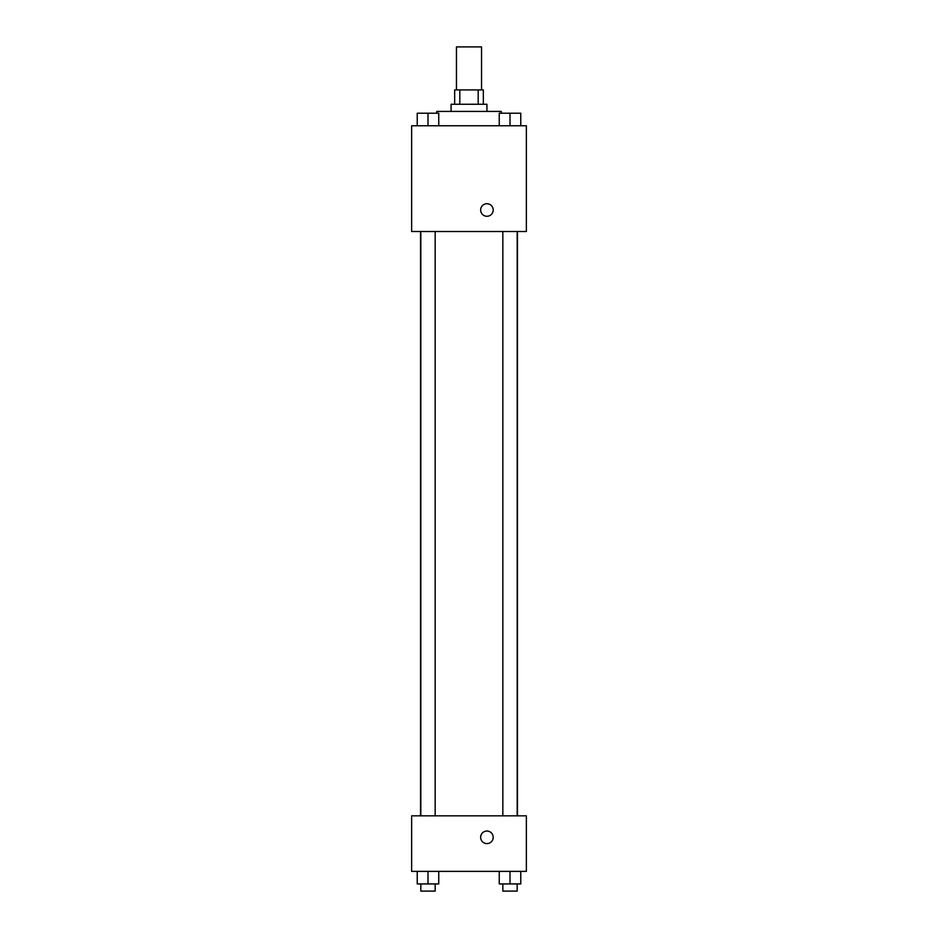 <?xml version="1.0" encoding="UTF-8"?>
<svg xmlns="http://www.w3.org/2000/svg" width="938" height="938" viewBox="0 0 938 938"><rect width="100%" height="100%" fill="white"/><g stroke="black" fill="none" stroke-linecap="round" stroke-linejoin="round"><path stroke-width="1.41" d="M481.546 89.919L481.546 46.9L456.454 46.9L456.454 89.919M459.808 104.259L459.808 89.919L454.66 89.919L454.66 104.259M459.808 89.919L483.34 89.919L483.34 104.259M478.192 104.259L478.192 89.919M451.072 111.423L451.072 104.259L486.928 104.259L486.928 111.423M501.267 113.217L501.267 111.423L436.733 111.423L436.733 113.217M411.641 125.762L526.359 125.762L526.359 231.51L411.641 231.51L411.641 125.762M480.655 210.006A6.273 6.273 0 0 1 490.058 204.566A6.273 6.273 0 0 1 490.058 215.435A6.273 6.273 0 0 1 480.655 210.006M411.641 815.826L526.359 815.826L526.359 871.379L411.641 871.379L411.641 815.826M486.928 843.602A6.273 6.273 0 0 1 481.487 834.187A6.273 6.273 0 0 1 492.356 834.187A6.273 6.273 0 0 1 486.928 843.602M499.251 871.379L499.251 883.936L520.766 883.936L520.766 871.379L520.766 883.936M510.014 883.936L510.014 871.379M517.178 883.936L517.178 891.1L502.838 891.1L502.838 883.936M417.234 871.379L417.234 883.936L438.75 883.936L438.75 871.379L438.75 883.936M427.986 883.936L427.986 871.379M435.162 883.936L435.162 891.1L420.822 891.1L420.822 883.936M499.251 125.762L499.251 113.217L520.766 113.217L520.766 125.762L520.766 113.217M510.014 125.762L510.014 113.217M517.178 113.217L502.838 113.217M417.234 125.762L417.234 113.217L438.75 113.217L438.75 125.762L438.75 113.217M427.986 125.762L427.986 113.217M435.162 113.217L420.822 113.217M517.471 815.826L517.471 231.51M420.529 815.826L420.529 231.51M502.838 231.51L502.838 815.826M517.178 231.51L517.178 815.826M435.162 815.826L435.162 231.51M420.822 815.826L420.822 231.51"/></g></svg>
